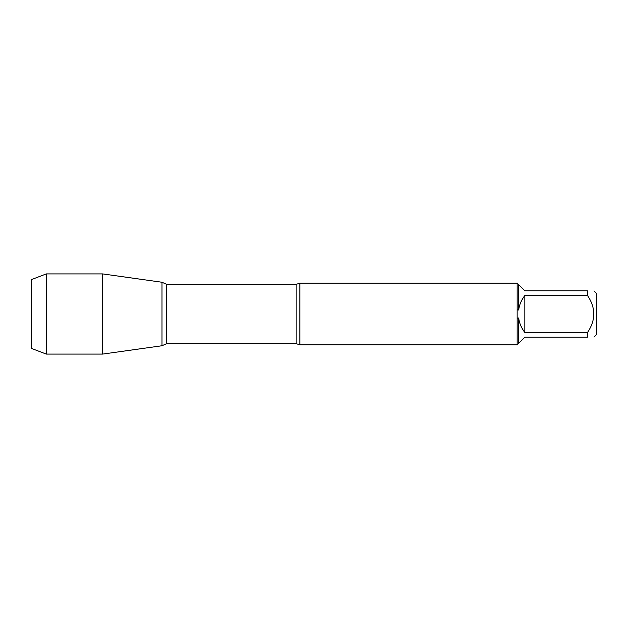 <?xml version="1.0" encoding="UTF-8"?>
<svg xmlns="http://www.w3.org/2000/svg" width="628" height="628" viewBox="0 0 628 628"><rect width="100%" height="100%" fill="white"/><g stroke="black" fill="none" stroke-linecap="round" stroke-linejoin="round"><path stroke-width="0.94" d="M299.87 344.796L296.133 343.673L296.133 284.327L299.87 283.204L299.87 344.796L517.417 344.796M517.142 344.796L517.142 283.204M594.002 290.882L596.6 293.48L596.6 334.52L594.002 337.118M587.557 295.576L524.82 295.576C521.468 299.831 519.411 304.635 518.65 309.996L518.65 284.712L524.82 290.882L587.557 290.882C595.839 290.882 595.839 290.882 587.557 290.882L587.557 295.576C595.839 307.869 595.839 320.147 587.557 332.424L587.557 337.118C595.839 337.118 595.839 337.118 587.557 337.118L524.82 337.118L518.65 343.288L518.65 318.004C519.411 323.365 521.468 328.169 524.82 332.424L587.557 332.424M517.417 318.082L518.65 318.004M518.65 343.288L517.417 344.521M518.65 309.996L517.417 309.918M517.417 283.479L518.65 284.712M161.961 345.753L161.961 282.247L161.961 345.753L102.694 354.082L102.694 273.918L161.961 282.247L166.601 284.327L166.601 343.673L161.961 345.753M524.82 332.424L524.82 295.576M46.268 354.082L31.4 348.391L31.4 279.609L46.268 273.918L46.268 354.082L102.694 354.082M299.87 283.204L517.417 283.204M296.133 284.327L166.601 284.327M296.133 343.673L166.601 343.673M46.268 273.918L102.694 273.918"/></g></svg>
